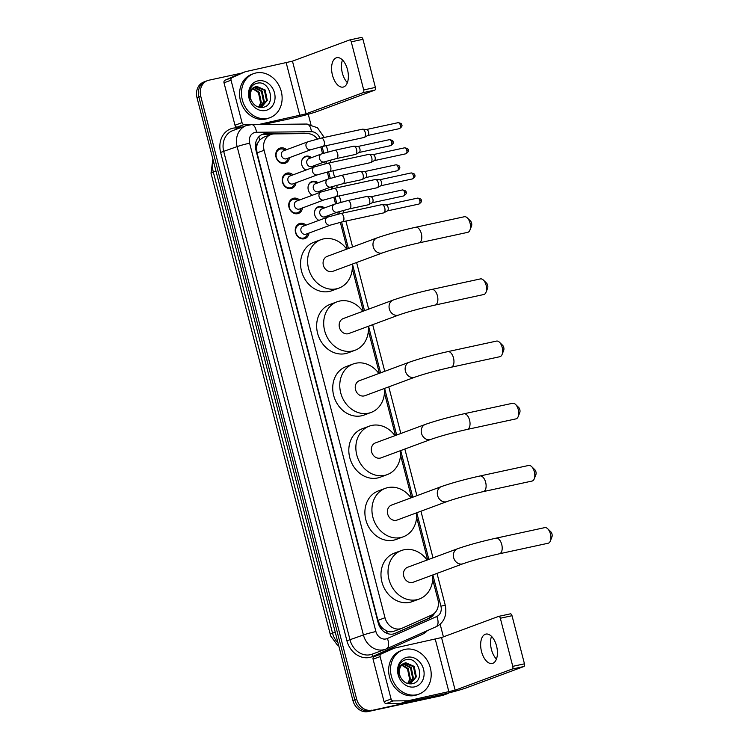 <?xml version="1.0" encoding="UTF-8"?>
<svg xmlns="http://www.w3.org/2000/svg" width="749" height="749" viewBox="0 0 749 749"><rect width="100%" height="100%" fill="white"/><g stroke="black" fill="none" stroke-linecap="round" stroke-linejoin="round"><path stroke-width="1.12" d="M318.859 220.384A7.518 6.357 -110.3 0 1 314.524 213.203A7.518 6.357 -110.3 0 1 318.419 206.687A7.518 6.357 -110.3 0 1 319.149 206.471A7.518 6.357 -110.3 0 1 324.495 207.941M327.435 215.871A7.518 6.357 -110.3 0 1 327.013 217.36M312.361 195.246A7.518 6.357 -110.3 0 1 308.026 188.055A7.518 6.357 -110.3 0 1 311.912 181.539A7.518 6.357 -110.3 0 1 312.651 181.324A7.518 6.357 -110.3 0 1 317.988 182.793M320.928 190.723A7.518 6.357 -110.3 0 1 320.516 192.221M305.854 170.098A7.518 6.357 -110.3 0 1 301.519 162.907A7.518 6.357 -110.3 0 1 305.414 156.401A7.518 6.357 -110.3 0 1 306.144 156.185A7.518 6.357 -110.3 0 1 311.49 157.655M314.43 165.585A7.518 6.357 -110.3 0 1 314.009 167.074M309.009 233.061A7.996 6.769 -110.3 0 1 304.927 238.594A7.996 6.769 -110.3 0 1 304.15 238.819A7.996 6.769 -110.3 0 1 295.649 232.986A7.996 6.769 -110.3 0 1 299.375 223.595A7.996 6.769 -110.3 0 1 300.152 223.371A7.996 6.769 -110.3 0 1 306.069 225.131M302.502 207.913A7.996 6.769 -110.3 0 1 298.43 213.446A7.996 6.769 -110.3 0 1 297.643 213.671A7.996 6.769 -110.3 0 1 289.151 207.847A7.996 6.769 -110.3 0 1 292.868 198.457A7.996 6.769 -110.3 0 1 293.655 198.223A7.996 6.769 -110.3 0 1 299.563 199.992M296.005 182.775A7.996 6.769 -110.3 0 1 291.923 188.299A7.996 6.769 -110.3 0 1 291.146 188.533A7.996 6.769 -110.3 0 1 282.645 182.7A7.996 6.769 -110.3 0 1 286.361 173.309A7.996 6.769 -110.3 0 1 287.148 173.085A7.996 6.769 -110.3 0 1 293.065 174.845M289.498 157.627A7.996 6.769 -110.3 0 1 285.425 163.16A7.996 6.769 -110.3 0 1 284.639 163.385A7.996 6.769 -110.3 0 1 276.147 157.562A7.996 6.769 -110.3 0 1 279.864 148.162A7.996 6.769 -110.3 0 1 280.65 147.937A7.996 6.769 -110.3 0 1 286.558 149.697M317.436 138.986A14.091 11.928 69.7 0 0 307.174 133.575L274.349 133.912A14.091 11.928 69.7 0 0 272.262 134.146A14.091 11.928 69.7 0 0 270.885 134.548A14.091 11.928 69.7 0 0 264.097 150.287L384.995 617.747A14.091 11.928 69.7 0 0 401.576 628.43A14.091 11.928 69.7 0 0 402.176 628.186L431.696 615.041A14.091 11.928 69.7 0 0 437.884 599.546L432.697 579.501M383.516 628.982A14.091 11.928 -110.3 0 1 379.996 625.078L380.052 625.321A4.7 3.979 69.7 0 0 383.516 628.982L386.55 630.836C389.227 632.1 391.886 632.165 394.545 631.023M270.885 134.548L263.386 137.329L259.622 140.035L257.806 142.909A4.7 3.979 69.7 0 0 256.514 147.6A14.091 0.899 165.5 0 0 255.484 147.834M256.514 147.6L256.57 147.843A14.091 11.928 -110.3 0 1 257.806 142.909M256.57 147.843L257.038 152.908L377.936 620.369L379.996 625.078M427.613 559.849L416.622 517.316M411.538 497.664L400.537 455.139M395.453 435.487L384.452 392.963M379.378 373.311L368.377 330.786M363.293 311.135L352.292 268.601M347.218 248.949L340.318 222.294M338.202 214.111L337.677 212.07M335.552 203.859L333.82 197.156M331.704 188.963L331.17 186.922M329.045 178.711L327.313 172.008M325.197 163.825L324.673 161.784M322.547 153.573L320.815 146.87M449.091 692.834A14.091 11.928 -110.3 0 1 447.265 693.743A14.091 11.928 -110.3 0 1 445.88 694.145L369.978 710.857A14.091 11.928 -110.3 0 1 354.764 699.763L198.888 97.042A14.091 11.928 -110.3 0 1 205.675 81.295A14.091 11.928 -110.3 0 0 198.888 97.042L354.764 699.763A14.091 11.928 -110.3 0 0 369.978 710.857L444.007 694.838L368.096 711.55A14.091 11.928 -110.3 0 1 352.891 700.465L197.015 97.735A14.091 11.928 -110.3 0 1 203.803 81.997L207.557 80.602A14.091 11.928 -110.3 0 1 208.934 80.199L241.431 73.168M447.265 693.743L445.383 694.435A14.091 11.928 -110.3 0 1 444.007 694.838A14.091 11.928 -110.3 0 0 445.383 694.435L443.502 695.128A14.091 11.928 -110.3 0 1 442.125 695.531L368.096 711.55M306.8 133.575A14.091 11.928 69.7 0 0 303.888 133.21L266.138 133.603A14.091 11.928 69.7 0 0 264.06 133.837A14.091 11.928 69.7 0 0 262.684 134.24A14.091 11.928 69.7 0 0 255.886 149.978L378.198 622.896A14.091 11.928 69.7 0 0 394.789 633.579A14.091 11.928 69.7 0 0 395.378 633.336L429.327 618.225A14.091 11.928 69.7 0 0 434.56 613.131M261.757 134.633A14.091 11.928 -110.3 0 1 262.178 134.53A14.091 11.928 -110.3 0 1 264.266 134.296L271.943 134.221M371.85 710.155A14.091 11.928 -110.3 0 1 356.646 699.07L200.769 96.34A14.091 11.928 -110.3 0 1 207.557 80.602M308.26 114.251L310.919 124.559M440.112 624.104L443.408 636.865M432.098 614.854A14.091 11.928 -110.3 0 1 427.445 618.917L393.862 633.879M267.665 118.351A23.491 19.877 -110.3 0 1 242.704 101.237A23.491 19.877 -110.3 0 1 253.63 73.636A23.491 19.877 -110.3 0 1 255.924 72.971A23.491 19.877 -110.3 0 1 280.884 90.086A23.491 19.877 -110.3 0 1 269.958 117.687A23.491 19.877 -110.3 0 1 267.665 118.351M269.958 117.687L268.086 118.379A23.491 19.877 -110.3 0 1 265.783 119.054A23.491 19.877 -110.3 0 1 240.822 101.93A23.491 19.877 -110.3 0 1 251.748 74.338L253.63 73.636M257.965 80.864A15.317 12.958 -110.3 0 1 274.499 92.913A15.317 12.958 -110.3 0 1 265.623 110.459A15.317 12.958 -110.3 0 1 249.089 98.409A15.317 12.958 -110.3 0 1 257.965 80.864M262.693 107.407C276.727 105.487 270.117 79.993 257.469 83.176C253.986 83.832 251.486 85.92 249.96 89.449C248.752 92.782 248.771 96.256 250.026 99.86C248.481 93.316 250.016 89.065 254.641 87.09A10.617 8.988 -110.3 0 0 251.514 100.806C254.136 105.665 257.862 107.865 262.693 107.407M261.204 107.191L266.541 100.703L264.388 90.255L255.325 86.753M260.146 107.453L261.588 107.06L267.29 100.422L265.137 89.983L256.673 86.322L254.641 87.09M259.819 107.407L263.564 101.808L261.41 91.359L253.911 87.567M260.09 107.444L264.303 101.527L262.15 91.088L254.257 87.333M252.6 88.757L258.424 92.464L260.577 102.913L259.154 106.124A10.617 8.988 -110.3 0 1 258.461 107.088M258.817 107.191L261.326 102.632L259.173 92.193L252.919 88.429M347.377 82.652A15.036 7.949 77.8 0 1 342.349 73.037A15.036 7.949 77.8 0 1 342.471 59.986M347.489 69.601A15.036 7.949 -102.2 0 0 336.797 57.692A15.036 7.949 -102.2 0 0 332.462 75.172A15.036 7.949 -102.2 0 0 343.154 87.081A15.036 7.949 -102.2 0 0 347.489 69.601M242.255 127.077L237.171 127.133A2.35 1.985 -110.3 0 1 234.989 125.242L242.03 122.63L231.048 80.199L224.007 82.811A2.35 1.985 -110.3 0 1 225.046 80.227L238.116 74.404A2.35 1.985 -110.3 0 1 238.313 74.329M234.989 125.242L224.007 82.811M263.367 124.493L292.803 118.127A18.791 1.198 165.5 0 0 317.773 111.273L374.809 90.123L363.115 92.651L306.088 113.801L258.517 124.549M349.689 39.969L361.196 37.478A2.35 1.245 77.8 0 1 361.28 37.45A2.35 1.245 77.8 0 1 362.956 39.313L351.262 41.841A2.35 1.245 -102.2 0 0 349.596 39.978A2.35 1.245 -102.2 0 0 349.502 40.006L292.466 61.156L245.485 71.679A2.35 1.985 69.7 0 0 245.157 71.792L232.087 77.615A2.35 1.985 69.7 0 0 231.048 80.199M363.115 92.651A2.35 1.245 -102.2 0 0 363.705 89.946L375.389 87.418L362.956 39.313M375.389 87.418A2.35 1.245 77.8 0 1 374.809 90.123M363.705 89.946L351.262 41.841M242.03 122.63A2.35 1.985 69.7 0 0 244.211 124.521L258.751 124.371A2.35 1.985 69.7 0 0 259.098 124.334M416.734 694.754A23.491 19.877 -110.3 0 1 391.764 677.639A23.491 19.877 -110.3 0 1 402.69 650.038A23.491 19.877 -110.3 0 1 404.994 649.374A23.491 19.877 -110.3 0 1 429.954 666.488A23.491 19.877 -110.3 0 1 419.028 694.089A23.491 19.877 -110.3 0 1 416.734 694.754M419.028 694.089L417.146 694.782A23.491 19.877 -110.3 0 1 414.852 695.456A23.491 19.877 -110.3 0 1 389.892 678.332A23.491 19.877 -110.3 0 1 400.818 650.741L402.69 650.038M407.035 657.266A15.317 12.958 -110.3 0 1 423.56 669.316A15.317 12.958 -110.3 0 1 414.684 686.861A15.317 12.958 -110.3 0 1 398.159 674.812A15.317 12.958 -110.3 0 1 407.035 657.266M411.763 683.818C425.797 681.89 419.187 656.396 406.529 659.579C403.056 660.234 400.556 662.322 399.02 665.852C397.822 669.185 397.841 672.658 399.086 676.263C397.541 669.718 399.086 665.468 403.711 663.492A10.617 8.988 -110.3 0 0 400.584 677.208C403.205 682.067 406.932 684.268 411.763 683.818M410.274 683.594L415.611 677.105L413.457 666.657L404.394 663.155M409.216 683.856L410.649 683.462L416.36 676.824L414.197 666.385L405.743 662.725L403.711 663.492M408.888 683.809L412.633 678.21L410.471 667.762L402.981 663.97M409.16 683.846L413.373 677.929L411.22 667.49L403.327 663.736M401.67 665.159L407.493 668.866L409.647 679.315L408.224 682.526A10.617 8.988 -110.3 0 1 407.531 683.491M407.887 683.594L410.396 679.034L408.242 668.595L401.988 664.831M467.301 217.875L470.456 220.955A3.286 1.741 77.8 0 1 471.589 223.08A3.286 1.741 77.8 0 1 471.542 225.973L469.941 230.083A7.986 4.222 -102.2 0 0 470.035 223.052A7.986 4.222 -102.2 0 0 467.301 217.875A7.986 4.222 -102.2 0 0 464.361 216.733L415.658 227.265A7.986 4.222 77.8 0 1 421.331 233.594A7.986 4.222 77.8 0 1 419.028 242.882L467.732 232.34A7.986 4.222 -102.2 0 0 469.941 230.083M382.655 252.844A7.986 6.76 69.7 0 1 381.878 253.068A7.986 6.76 69.7 0 1 373.255 246.786A7.986 6.76 69.7 0 1 377.103 237.864L327.21 256.373A7.986 6.76 69.7 0 0 323.493 265.755A7.986 6.76 69.7 0 0 331.976 271.569A7.986 6.76 69.7 0 0 332.762 271.344L382.655 252.844C392.111 249.539 404.235 246.215 419.028 242.882M352.255 264.116A25.841 21.861 -110.3 0 1 338.969 288.084A25.841 21.861 -110.3 0 1 336.441 288.824A25.841 21.861 -110.3 0 1 308.981 269.986A25.841 21.861 -110.3 0 1 321.003 239.633A25.841 21.861 -110.3 0 1 323.531 238.894A25.841 21.861 -110.3 0 1 346.703 249.136M338.969 288.084L331.929 290.696A25.841 21.861 -110.3 0 1 329.401 291.427A25.841 21.861 -110.3 0 1 301.941 272.599A25.841 21.861 -110.3 0 1 313.962 242.245L321.003 239.633M483.377 280.051L486.541 283.131A3.286 1.741 77.8 0 1 487.665 285.266A3.286 1.741 77.8 0 1 487.627 288.159L486.017 292.26A7.986 4.222 -102.2 0 0 486.12 285.238A7.986 4.222 -102.2 0 0 483.377 280.051A7.986 4.222 -102.2 0 0 480.437 278.909L431.733 289.451A7.986 4.222 77.8 0 1 437.416 295.771A7.986 4.222 77.8 0 1 435.113 305.058L483.817 294.516A7.986 4.222 -102.2 0 0 486.017 292.26M398.74 315.02A7.986 6.76 69.7 0 1 397.962 315.245A7.986 6.76 69.7 0 1 389.34 308.963A7.986 6.76 69.7 0 1 393.188 300.049L343.285 318.55A7.986 6.76 69.7 0 0 339.578 327.931A7.986 6.76 69.7 0 0 348.06 333.754A7.986 6.76 69.7 0 0 348.837 333.52L398.74 315.02C408.196 311.715 420.32 308.401 435.113 305.058M368.339 326.292A25.841 21.861 -110.3 0 1 355.045 350.26A25.841 21.861 -110.3 0 1 352.517 351A25.841 21.861 -110.3 0 1 325.066 332.163A25.841 21.861 -110.3 0 1 337.078 301.81A25.841 21.861 -110.3 0 1 339.606 301.07A25.841 21.861 -110.3 0 1 362.788 311.322M355.045 350.26L348.004 352.873A25.841 21.861 -110.3 0 1 345.476 353.612A25.841 21.861 -110.3 0 1 318.025 334.775A25.841 21.861 -110.3 0 1 330.037 304.422L337.078 301.81M499.461 342.237L502.616 345.308A3.286 1.741 77.8 0 1 503.749 347.442A3.286 1.741 77.8 0 1 503.702 350.335L502.102 354.436A7.986 4.222 -102.2 0 0 502.195 347.414A7.986 4.222 -102.2 0 0 499.461 342.237A7.986 4.222 -102.2 0 0 496.521 341.085L447.818 351.627A7.986 4.222 77.8 0 1 453.491 357.947A7.986 4.222 77.8 0 1 451.188 367.235L499.892 356.702A7.986 4.222 -102.2 0 0 502.102 354.436M414.824 377.196A7.986 6.76 69.7 0 1 414.038 377.43A7.986 6.76 69.7 0 1 405.424 371.148A7.986 6.76 69.7 0 1 409.263 362.226L359.37 380.726A7.986 6.76 69.7 0 0 355.653 390.107A7.986 6.76 69.7 0 0 364.145 395.931A7.986 6.76 69.7 0 0 364.922 395.706L414.824 377.196C424.271 373.901 436.395 370.577 451.188 367.235M384.415 388.469A25.841 21.861 -110.3 0 1 371.13 412.437A25.841 21.861 -110.3 0 1 368.602 413.176A25.841 21.861 -110.3 0 1 341.141 394.349A25.841 21.861 -110.3 0 1 353.163 363.995A25.841 21.861 -110.3 0 1 355.691 363.256A25.841 21.861 -110.3 0 1 378.863 373.498M371.13 412.437L364.089 415.049A25.841 21.861 -110.3 0 1 361.561 415.789A25.841 21.861 -110.3 0 1 334.101 396.961A25.841 21.861 -110.3 0 1 346.122 366.598L353.163 363.995M515.537 404.413L518.701 407.484A3.286 1.741 77.8 0 1 519.825 409.619A3.286 1.741 77.8 0 1 519.787 412.512L518.177 416.622A7.986 4.222 -102.2 0 0 518.28 409.591A7.986 4.222 -102.2 0 0 515.537 404.413A7.986 4.222 -102.2 0 0 512.597 403.271L463.893 413.804A7.986 4.222 77.8 0 1 469.576 420.133A7.986 4.222 77.8 0 1 467.273 429.411L515.977 418.878A7.986 4.222 -102.2 0 0 518.177 416.622M430.9 439.382A7.986 6.76 69.7 0 1 430.123 439.607A7.986 6.76 69.7 0 1 421.5 433.325A7.986 6.76 69.7 0 1 425.348 424.402L375.446 442.902A7.986 6.76 69.7 0 0 371.738 452.293A7.986 6.76 69.7 0 0 380.22 458.107A7.986 6.76 69.7 0 0 381.007 457.882L430.9 439.382C440.356 436.077 452.48 432.753 467.273 429.411M400.5 450.655A25.841 21.861 -110.3 0 1 387.214 474.623A25.841 21.861 -110.3 0 1 384.686 475.353A25.841 21.861 -110.3 0 1 357.226 456.525A25.841 21.861 -110.3 0 1 369.238 426.172A25.841 21.861 -110.3 0 1 371.766 425.432A25.841 21.861 -110.3 0 1 394.948 435.675M387.214 474.623L380.164 477.225A25.841 21.861 -110.3 0 1 377.636 477.965A25.841 21.861 -110.3 0 1 350.186 459.137A25.841 21.861 -110.3 0 1 362.198 428.784L369.238 426.172M531.621 466.59L534.777 469.67A3.286 1.741 77.8 0 1 535.909 471.795A3.286 1.741 77.8 0 1 535.872 474.688L534.262 478.798A7.986 4.222 -102.2 0 0 534.355 471.776A7.986 4.222 -102.2 0 0 531.621 466.59A7.986 4.222 -102.2 0 0 528.682 465.447L479.978 475.98A7.986 4.222 77.8 0 1 485.652 482.309A7.986 4.222 77.8 0 1 483.348 491.597L532.052 481.055A7.986 4.222 -102.2 0 0 534.262 478.798M446.984 501.558A7.986 6.76 69.7 0 1 446.198 501.783A7.986 6.76 69.7 0 1 437.585 495.501A7.986 6.76 69.7 0 1 441.433 486.578L391.53 505.088A7.986 6.76 69.7 0 0 387.813 514.469A7.986 6.76 69.7 0 0 396.305 520.293A7.986 6.76 69.7 0 0 397.082 520.059L446.984 501.558C456.431 498.254 468.556 494.939 483.348 491.597M416.575 512.831A25.841 21.861 -110.3 0 1 403.29 536.799A25.841 21.861 -110.3 0 1 400.762 537.539A25.841 21.861 -110.3 0 1 373.302 518.701A25.841 21.861 -110.3 0 1 385.323 488.348A25.841 21.861 -110.3 0 1 387.851 487.608A25.841 21.861 -110.3 0 1 411.023 497.86M403.29 536.799L396.249 539.411A25.841 21.861 -110.3 0 1 393.721 540.151A25.841 21.861 -110.3 0 1 366.261 521.313A25.841 21.861 -110.3 0 1 378.282 490.96L385.323 488.348M547.706 528.766L550.861 531.846A3.286 1.741 77.8 0 1 551.985 533.981A3.286 1.741 77.8 0 1 551.947 536.874L550.346 540.975A7.986 4.222 -102.2 0 0 550.44 533.953A7.986 4.222 -102.2 0 0 547.706 528.766A7.986 4.222 -102.2 0 0 544.757 527.624L496.053 538.166A7.986 4.222 77.8 0 1 501.736 544.486A7.986 4.222 77.8 0 1 499.433 553.773L548.137 543.24A7.986 4.222 -102.2 0 0 550.346 540.975M463.06 563.735A7.986 6.76 69.7 0 1 462.283 563.96A7.986 6.76 69.7 0 1 453.66 557.677A7.986 6.76 69.7 0 1 457.508 548.764L407.615 567.265A7.986 6.76 69.7 0 0 403.898 576.646A7.986 6.76 69.7 0 0 412.381 582.469A7.986 6.76 69.7 0 0 413.167 582.235L463.06 563.735C472.516 560.43 484.64 557.116 499.433 553.773M432.66 575.007A25.841 21.861 -110.3 0 1 419.374 598.975A25.841 21.861 -110.3 0 1 416.847 599.715A25.841 21.861 -110.3 0 1 389.386 580.878A25.841 21.861 -110.3 0 1 401.408 550.524A25.841 21.861 -110.3 0 1 403.936 549.794A25.841 21.861 -110.3 0 1 427.108 560.037M419.374 598.975L412.334 601.587A25.841 21.861 -110.3 0 1 409.806 602.327A25.841 21.861 -110.3 0 1 382.346 583.49A25.841 21.861 -110.3 0 1 394.367 553.136L401.408 550.524M285.172 150.212L285.126 150.175A7.05 5.964 69.7 0 0 280.416 149.032A7.05 5.964 69.7 0 0 279.723 149.229A7.05 5.964 69.7 0 0 276.447 157.505A7.05 5.964 69.7 0 0 283.937 162.645A7.05 5.964 69.7 0 0 284.62 162.439A7.05 5.964 69.7 0 0 288.103 158.208L288.112 158.142M311.06 149.631L322.969 146.373A4.232 2.238 77.8 0 0 324.251 141.72A4.232 2.238 77.8 0 0 324.186 141.458A4.232 2.238 77.8 0 0 321.181 138.106L308.12 141.701L283.525 150.83A4.232 3.576 69.7 0 0 281.558 155.792A4.232 3.576 69.7 0 0 286.043 158.872A4.232 3.576 69.7 0 0 286.464 158.76L311.06 149.631A4.232 3.576 69.7 0 1 310.648 149.753A4.232 3.576 69.7 0 1 306.154 146.682A4.232 3.576 69.7 0 1 308.12 141.701A4.232 3.576 69.7 0 1 308.532 141.589M362.085 129.277A4.232 2.238 77.8 0 1 362.244 129.221A4.232 2.238 77.8 0 1 362.6 129.203A4.232 2.238 77.8 0 1 365.25 132.573A4.232 2.238 77.8 0 1 364.36 137.367A4.232 2.238 77.8 0 1 364.201 137.442A4.232 2.238 77.8 0 1 364.033 137.488L322.969 146.373M366.392 129.53A3.052 1.62 77.8 0 1 366.645 129.511A3.052 1.62 77.8 0 1 368.564 131.946A3.052 1.62 77.8 0 1 367.918 135.41A3.052 1.62 77.8 0 1 367.796 135.466L399.395 128.641C401.764 127.002 402.531 125.748 401.707 124.886L400.275 125.083A3.052 1.62 77.8 0 1 399.395 128.641M291.679 175.36L291.623 175.313A7.05 5.964 69.7 0 0 286.914 174.171A7.05 5.964 69.7 0 0 286.23 174.377A7.05 5.964 69.7 0 0 282.953 182.653A7.05 5.964 69.7 0 0 290.434 187.784A7.05 5.964 69.7 0 0 291.127 187.587A7.05 5.964 69.7 0 0 294.6 183.346L294.619 183.28M317.557 174.779L329.466 171.521A4.232 2.238 77.8 0 0 330.749 166.858A4.232 2.238 77.8 0 0 330.693 166.606A4.232 2.238 77.8 0 0 327.678 163.254L314.617 166.849L290.022 175.968A4.232 3.576 69.7 0 0 288.056 180.94A4.232 3.576 69.7 0 0 292.55 184.02A4.232 3.576 69.7 0 0 292.962 183.898L317.557 174.779A4.232 3.576 69.7 0 1 317.145 174.901A4.232 3.576 69.7 0 1 312.661 171.83A4.232 3.576 69.7 0 1 314.617 166.849A4.232 3.576 69.7 0 1 315.029 166.727M368.583 154.416A4.232 2.238 77.8 0 1 368.751 154.369A4.232 2.238 77.8 0 1 369.098 154.35A4.232 2.238 77.8 0 1 371.757 157.721A4.232 2.238 77.8 0 1 370.867 162.514A4.232 2.238 77.8 0 1 370.699 162.589A4.232 2.238 77.8 0 1 370.54 162.636L329.466 171.521M372.89 154.678A3.052 1.62 77.8 0 1 373.152 154.659A3.052 1.62 77.8 0 1 375.062 157.093A3.052 1.62 77.8 0 1 374.425 160.558A3.052 1.62 77.8 0 1 374.303 160.614L405.902 153.779C408.261 152.141 409.038 150.895 408.214 150.034L406.782 150.231A3.052 1.62 77.8 0 1 405.902 153.779M298.186 200.498L298.13 200.46A7.05 5.964 69.7 0 0 293.421 199.318A7.05 5.964 69.7 0 0 292.728 199.515A7.05 5.964 69.7 0 0 289.451 207.791A7.05 5.964 69.7 0 0 296.941 212.931A7.05 5.964 69.7 0 0 297.634 212.735A7.05 5.964 69.7 0 0 301.107 208.494L301.126 208.428M324.064 199.917L335.973 196.659A4.232 2.238 77.8 0 0 337.256 192.006A4.232 2.238 77.8 0 0 337.19 191.744A4.232 2.238 77.8 0 0 334.185 188.402L321.124 191.997L296.529 201.116A4.232 3.576 69.7 0 0 294.563 206.078A4.232 3.576 69.7 0 0 299.048 209.168A4.232 3.576 69.7 0 0 299.469 209.046L324.064 199.917A4.232 3.576 69.7 0 1 323.652 200.039A4.232 3.576 69.7 0 1 319.158 196.968A4.232 3.576 69.7 0 1 321.124 191.997A4.232 3.576 69.7 0 1 321.536 191.875M375.09 179.563A4.232 2.238 77.8 0 1 375.249 179.517A4.232 2.238 77.8 0 1 375.605 179.488A4.232 2.238 77.8 0 1 378.254 182.859A4.232 2.238 77.8 0 1 377.365 187.653A4.232 2.238 77.8 0 1 377.206 187.727A4.232 2.238 77.8 0 1 377.037 187.774L335.973 196.659M379.397 179.816A3.052 1.62 77.8 0 1 379.649 179.797A3.052 1.62 77.8 0 1 381.569 182.241A3.052 1.62 77.8 0 1 380.923 185.696A3.052 1.62 77.8 0 1 380.801 185.752L412.399 178.927C414.768 177.288 415.536 176.043 414.712 175.172L413.279 175.378A3.052 1.62 77.8 0 1 412.399 178.927M304.684 225.646L304.628 225.608A7.05 5.964 69.7 0 0 299.918 224.457A7.05 5.964 69.7 0 0 299.235 224.663A7.05 5.964 69.7 0 0 295.958 232.939A7.05 5.964 69.7 0 0 303.439 238.079A7.05 5.964 69.7 0 0 304.131 237.873A7.05 5.964 69.7 0 0 307.614 233.641L307.624 233.576M330.562 225.065L342.48 221.807A4.232 2.238 77.8 0 0 343.754 217.154A4.232 2.238 77.8 0 0 343.697 216.892A4.232 2.238 77.8 0 0 340.692 213.54L327.622 217.135L303.027 226.254A4.232 3.576 69.7 0 0 301.061 231.226A4.232 3.576 69.7 0 0 305.555 234.306A4.232 3.576 69.7 0 0 305.966 234.184L330.562 225.065A4.232 3.576 69.7 0 1 330.15 225.187A4.232 3.576 69.7 0 1 325.665 222.116A4.232 3.576 69.7 0 1 327.622 217.135A4.232 3.576 69.7 0 1 328.043 217.013M381.587 204.702A4.232 2.238 77.8 0 1 381.756 204.655A4.232 2.238 77.8 0 1 382.102 204.636A4.232 2.238 77.8 0 1 384.761 208.007A4.232 2.238 77.8 0 1 383.872 212.8A4.232 2.238 77.8 0 1 383.703 212.875A4.232 2.238 77.8 0 1 383.544 212.922L342.48 221.807M385.904 204.964A3.052 1.62 77.8 0 1 386.156 204.945A3.052 1.62 77.8 0 1 388.066 207.379A3.052 1.62 77.8 0 1 387.43 210.844A3.052 1.62 77.8 0 1 387.308 210.9L418.906 204.065C421.266 202.436 422.043 201.181 421.219 200.32L419.786 200.517A3.052 1.62 77.8 0 1 418.906 204.065M310.563 157.992L310.507 157.955A7.05 5.964 69.7 0 0 305.798 156.813A7.05 5.964 69.7 0 0 305.105 157.009A7.05 5.964 69.7 0 0 301.669 161.091M304.74 169.377A7.05 5.964 69.7 0 0 305.957 170.06M353.416 146.27A4.232 2.238 77.8 0 1 353.575 146.224A4.232 2.238 77.8 0 1 353.931 146.195A4.232 2.238 77.8 0 1 356.58 149.566A4.232 2.238 77.8 0 1 355.691 154.36A4.232 2.238 77.8 0 1 355.522 154.434A4.232 2.238 77.8 0 1 355.363 154.481L336.423 158.582A4.232 2.238 77.8 0 0 337.705 153.919A4.232 2.238 77.8 0 0 337.649 153.667A4.232 2.238 77.8 0 0 334.634 150.315L321.574 153.91L308.906 158.61A4.232 3.576 69.7 0 0 306.94 163.582A4.232 3.576 69.7 0 0 311.425 166.662A4.232 3.576 69.7 0 0 311.846 166.54L324.514 161.84A4.232 3.576 69.7 0 1 324.102 161.962A4.232 3.576 69.7 0 1 319.617 158.891A4.232 3.576 69.7 0 1 321.574 153.91A4.232 3.576 69.7 0 1 321.986 153.788M357.722 146.523A3.052 1.62 77.8 0 1 357.975 146.504A3.052 1.62 77.8 0 1 359.894 148.939A3.052 1.62 77.8 0 1 359.248 152.403A3.052 1.62 77.8 0 1 359.127 152.459L390.725 145.634C393.094 143.995 393.862 142.741 393.038 141.879L391.605 142.085A3.052 1.62 77.8 0 1 390.725 145.634M312.97 167.458A7.05 5.964 69.7 0 0 313.485 165.988L313.503 165.922M317.061 183.14L317.005 183.102A7.05 5.964 69.7 0 0 312.296 181.951A7.05 5.964 69.7 0 0 311.612 182.157A7.05 5.964 69.7 0 0 308.167 186.229M311.247 194.525A7.05 5.964 69.7 0 0 312.455 195.208M359.913 171.409A4.232 2.238 77.8 0 1 360.082 171.362A4.232 2.238 77.8 0 1 360.428 171.343A4.232 2.238 77.8 0 1 363.087 174.714A4.232 2.238 77.8 0 1 362.198 179.507A4.232 2.238 77.8 0 1 362.029 179.582A4.232 2.238 77.8 0 1 361.87 179.629L342.93 183.72A4.232 2.238 77.8 0 0 344.212 179.067A4.232 2.238 77.8 0 0 344.147 178.805A4.232 2.238 77.8 0 0 341.141 175.463L328.081 179.058L315.404 183.758A4.232 3.576 69.7 0 0 313.438 188.72A4.232 3.576 69.7 0 0 317.932 191.8A4.232 3.576 69.7 0 0 318.344 191.678L331.021 186.978A4.232 3.576 69.7 0 1 330.609 187.1A4.232 3.576 69.7 0 1 326.115 184.029A4.232 3.576 69.7 0 1 328.081 179.058A4.232 3.576 69.7 0 1 328.493 178.936M364.22 171.671A3.052 1.62 77.8 0 1 364.473 171.652A3.052 1.62 77.8 0 1 366.392 174.086A3.052 1.62 77.8 0 1 365.755 177.55A3.052 1.62 77.8 0 1 365.634 177.607L397.232 170.772C399.591 169.134 400.359 167.888 399.535 167.027L398.112 167.224A3.052 1.62 77.8 0 1 397.232 170.772M319.477 192.605A7.05 5.964 69.7 0 0 319.992 191.135L320.001 191.07M323.568 208.288L323.512 208.241A7.05 5.964 69.7 0 0 318.802 207.099A7.05 5.964 69.7 0 0 318.11 207.304A7.05 5.964 69.7 0 0 314.674 211.377M317.745 219.672A7.05 5.964 69.7 0 0 318.962 220.356M366.42 196.556A4.232 2.238 77.8 0 1 366.579 196.51A4.232 2.238 77.8 0 1 366.935 196.481A4.232 2.238 77.8 0 1 369.585 199.852A4.232 2.238 77.8 0 1 368.695 204.646A4.232 2.238 77.8 0 1 368.527 204.72A4.232 2.238 77.8 0 1 368.368 204.767L349.437 208.868A4.232 2.238 77.8 0 0 350.71 204.215A4.232 2.238 77.8 0 0 350.654 203.953A4.232 2.238 77.8 0 0 347.648 200.601L334.578 204.196L321.911 208.896A4.232 3.576 69.7 0 0 319.945 213.868A4.232 3.576 69.7 0 0 324.439 216.948A4.232 3.576 69.7 0 0 324.851 216.826L337.518 212.126A4.232 3.576 69.7 0 1 337.106 212.248A4.232 3.576 69.7 0 1 332.622 209.177A4.232 3.576 69.7 0 1 334.578 204.196A4.232 3.576 69.7 0 1 335 204.074M370.727 196.809A3.052 1.62 77.8 0 1 370.98 196.8A3.052 1.62 77.8 0 1 372.899 199.234A3.052 1.62 77.8 0 1 372.253 202.689A3.052 1.62 77.8 0 1 372.131 202.745M325.974 217.744A7.05 5.964 69.7 0 0 326.489 216.274L326.508 216.208M496.437 659.054A15.036 7.949 77.8 0 1 491.419 649.439A15.036 7.949 77.8 0 1 491.531 636.388M496.55 646.003A15.036 7.949 -102.2 0 0 485.867 634.094A15.036 7.949 -102.2 0 0 481.532 651.574A15.036 7.949 -102.2 0 0 492.224 663.483A15.036 7.949 -102.2 0 0 496.55 646.003M391.09 699.032A2.35 1.985 69.7 0 0 393.281 700.924L407.821 700.774A2.35 1.985 69.7 0 0 408.168 700.736L401.127 703.348A2.35 1.985 -110.3 0 1 400.781 703.386L386.241 703.536A2.35 1.985 -110.3 0 1 384.05 701.644L391.09 699.032L380.118 656.601L373.077 659.214A2.35 1.985 -110.3 0 1 374.107 656.63L387.186 650.806A2.35 1.985 -110.3 0 1 387.383 650.731M384.05 701.644L373.077 659.214M401.127 703.348L441.873 694.529A18.791 1.198 165.5 0 0 466.842 687.676L523.879 666.526L512.185 669.054L455.149 690.204L408.168 700.736M498.75 616.371L510.256 613.88A2.35 1.245 77.8 0 1 510.35 613.852A2.35 1.245 77.8 0 1 512.016 615.715L500.332 618.243A2.35 1.245 -102.2 0 0 498.656 616.38A2.35 1.245 -102.2 0 0 498.572 616.408L441.536 637.558L394.554 648.082A2.35 1.985 69.7 0 0 394.227 648.194L381.147 654.017A2.35 1.985 69.7 0 0 380.118 656.601M512.185 669.054A2.35 1.245 -102.2 0 0 512.775 666.348L524.459 663.82L512.016 615.715M524.459 663.82A2.35 1.245 77.8 0 1 523.879 666.526M512.775 666.348L500.332 618.243M387.261 633.495A14.091 7.499 -114 0 0 386.55 630.836M259.622 140.035A14.091 7.181 -90.6 0 0 258.77 136.833M430.413 616.914A14.091 7.499 -114 0 0 430.272 615.678M380.052 625.321A14.091 0.899 165.5 0 0 379.116 625.527M257.038 152.908L264.097 150.287M377.936 620.369L384.995 617.747M338.763 645.853L337.144 644.739L330.843 636.163L330.272 634.347A16.441 1.049 -14.5 0 1 332.547 633.186A18.791 15.898 69.7 0 0 338.005 642.932M213.399 161.11A18.791 15.898 69.7 0 0 213.296 172.064A16.441 1.049 165.5 0 0 211.012 173.225L212.885 159.097M215.974 171.062L213.296 172.064L332.547 633.186L335.234 632.184M352.891 700.465L356.646 699.07M197.015 97.735L200.769 96.34M442.125 695.531L445.88 694.145M319.917 138.396A9.391 7.949 69.7 0 0 311.425 131.702L256.439 132.273A9.391 7.949 69.7 0 0 255.053 132.423A9.391 7.949 69.7 0 0 249.604 143.19L375.904 631.547A9.391 7.949 69.7 0 0 386.044 638.934A9.391 7.949 69.7 0 0 387.364 638.504L436.798 616.483A9.391 7.949 69.7 0 0 440.927 606.156L432.856 574.942M375.904 631.547A9.391 0.599 -14.5 0 0 363.415 634.974L237.124 146.617A18.791 15.898 -110.3 0 1 246.178 125.626L232.799 130.588A18.791 15.898 69.7 0 0 223.745 151.579L350.045 639.936A18.791 15.898 69.7 0 0 370.324 654.71A18.791 15.898 69.7 0 0 372.159 654.177L385.538 649.214A18.791 15.898 -110.3 0 1 383.703 649.758A18.791 15.898 -110.3 0 1 363.415 634.974L346.918 640.788L220.618 152.431L237.124 146.617A9.391 0.599 -14.5 0 1 249.604 143.19M435.768 626.876A9.391 5 -114 0 0 435.927 626.81L386.493 648.831A9.391 5 -114 0 1 386.334 648.896A18.791 15.898 -110.3 0 1 385.538 649.214L386.493 648.831A9.391 5 -114 0 0 387.364 638.504M220.618 152.431A21.141 17.892 -110.3 0 1 232.873 128.219A21.141 17.892 -110.3 0 1 236.001 127.873L240.251 127.826M427.361 630.621A21.141 17.892 -110.3 0 1 422.136 634.431L372.702 656.452A21.141 17.892 -110.3 0 1 346.918 640.788M428.831 559.391L416.772 512.756M412.755 497.214L400.696 450.58M396.67 435.038L384.612 388.403M380.595 372.862L368.536 326.218M364.51 310.676L352.451 264.041M348.435 248.499L341.581 222.004M339.466 213.811L338.904 211.658M336.778 203.456L335.075 196.865M332.959 188.673L332.397 186.51M330.281 178.309L328.577 171.718M326.461 163.525L325.899 161.363M323.774 153.171L322.07 146.57M422.136 634.431A2.35 1.245 66 0 1 421.818 633.092M372.702 656.452A2.35 1.245 66 0 1 372.787 653.943M236.422 129.24A2.35 1.198 89.4 0 1 236.001 127.873M440.927 606.156A9.391 0.599 -14.5 0 1 445.327 605.538C447.565 617.981 441.657 624.226 435.927 626.81A9.391 5 -114 0 0 436.798 616.483M311.425 131.702A9.391 4.794 -90.6 0 0 306.631 124.044L251.655 124.615A9.391 4.794 -90.6 0 1 256.439 132.273M264.266 134.296L266.138 133.603M302.802 133.612L303.888 133.21M427.445 618.917L429.327 618.225M394.171 633.785L395.378 633.336M306.088 113.801L292.466 61.156M299.843 115.515L286.23 62.869M258.274 124.549L258.751 124.371M244.211 124.521L237.171 127.133M245.157 71.792L238.116 74.404M225.046 80.227L232.087 77.615M401.707 124.886C402.063 123.903 400.865 123.164 398.103 122.667A3.052 1.62 77.8 0 1 400.275 125.083M408.214 150.034C408.561 149.051 407.362 148.311 404.61 147.815A3.052 1.62 77.8 0 1 406.782 150.231M414.712 175.172C415.068 174.199 413.869 173.459 411.107 172.953A3.052 1.62 77.8 0 1 413.279 175.378M421.219 200.32C421.565 199.337 420.367 198.597 417.614 198.101A3.052 1.62 77.8 0 1 419.786 200.517M393.038 141.879C393.394 140.896 392.186 140.157 389.433 139.66A3.052 1.62 77.8 0 1 391.605 142.085M399.535 167.027C399.891 166.044 398.693 165.304 395.94 164.808A3.052 1.62 77.8 0 1 398.112 167.224M403.73 195.92C406.098 194.281 406.866 193.036 406.042 192.165C406.398 191.192 405.19 190.452 402.438 189.946A3.052 1.62 77.8 0 1 404.61 192.371A3.052 1.62 77.8 0 1 403.73 195.92L372.141 202.754M406.042 192.165L404.61 192.371M455.149 690.204L441.536 637.558M448.913 691.917L435.291 639.271M400.781 703.386L407.821 700.774M393.281 700.924L386.241 703.536M394.227 648.194L387.186 650.806M374.107 656.63L381.147 654.017M393.955 631.257L401.576 628.43M330.272 634.347L211.012 173.225M251.655 124.615L246.178 125.626M445.327 605.538L437.013 573.397M432.997 557.855L420.938 511.211M416.912 495.669L404.853 449.035M400.837 433.493L388.778 386.858M384.752 371.317L372.693 324.682M368.677 309.131L356.608 262.496M352.592 246.955L345.898 221.067M343.782 212.875L343.145 210.413M341.029 202.23L339.391 195.92M337.275 187.727L336.638 185.275M334.522 177.082L332.893 170.781M330.777 162.589L330.14 160.127M328.015 151.944L326.386 145.634M324.233 137.451L317.492 127.779L306.631 124.044M238.219 74.357L245.26 71.754M361.28 37.45L349.596 39.978M377.103 237.864C387.514 234.231 400.359 230.692 415.658 227.265M393.188 300.049C403.589 296.407 416.444 292.878 431.733 289.451M409.263 362.226C419.674 358.584 432.519 355.054 447.818 351.627M425.348 424.402C435.759 420.769 448.604 417.23 463.893 413.804M441.433 486.578C451.834 482.946 464.689 479.407 479.978 475.98M457.508 548.764C467.919 545.122 480.764 541.593 496.053 538.166M279.723 149.229L277.196 150.165M284.62 162.439L282.092 163.376M321.181 138.106L362.244 129.221M366.645 129.511L362.6 129.203M367.918 135.41L364.36 137.367M398.103 122.667L366.514 129.502M286.23 174.377L283.702 175.313M291.127 187.587L288.599 188.523M327.678 163.254L368.751 154.369M373.152 154.659L369.098 154.35M374.425 160.558L370.867 162.514M404.61 147.815L373.021 154.65M292.728 199.515L290.2 200.451M297.634 212.735L295.097 213.671M334.185 188.402L375.249 179.517M379.649 179.797L375.605 179.488M380.923 185.696L377.365 187.653M411.107 172.953L379.518 179.788M299.235 224.663L296.707 225.599M304.131 237.873L301.604 238.809M340.692 213.54L381.756 204.655M386.156 204.945L382.102 204.636M387.43 210.844L383.872 212.8M417.614 198.101L386.025 204.936M305.105 157.009L303.504 157.608M336.423 158.582L324.514 161.84M334.634 150.315L353.575 146.224M357.975 146.504L353.931 146.195M359.248 152.403L355.691 154.36M389.433 139.66L357.844 146.495M311.612 182.157L310.002 182.756M342.93 183.72L331.021 186.978M341.141 175.463L360.082 171.362M364.473 171.652L360.428 171.343M365.755 177.55L362.198 179.507M395.94 164.808L364.342 171.643M318.11 207.304L316.509 207.894M349.437 208.868L337.518 212.126M347.648 200.601L366.579 196.51M370.98 196.8L366.935 196.481M372.253 202.689L368.695 204.646M402.438 189.946L370.849 196.781M387.28 650.759L394.32 648.157M510.35 613.852L498.656 616.38"/></g></svg>
